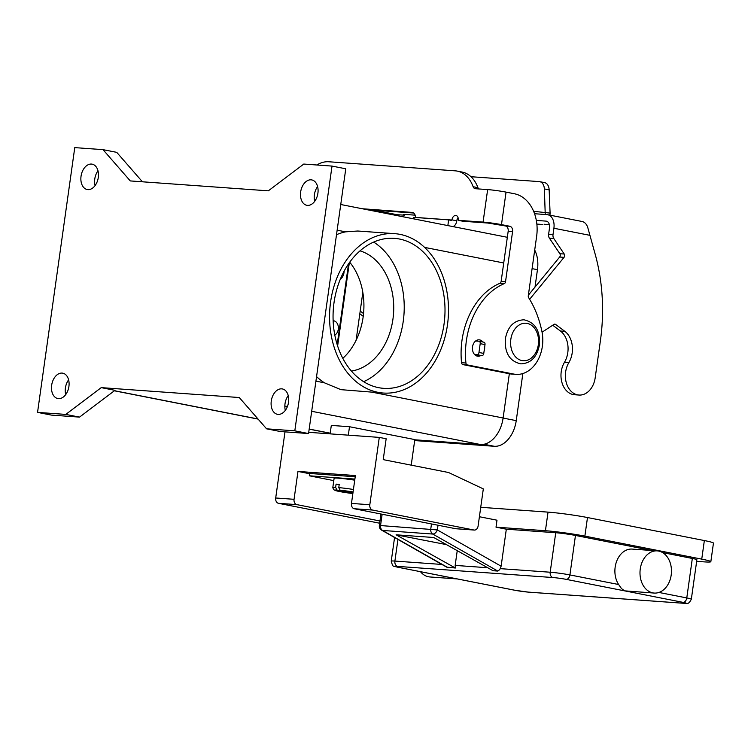 <?xml version="1.0" encoding="UTF-8"?>
<svg xmlns="http://www.w3.org/2000/svg" width="751" height="751" viewBox="0 0 751 751"><rect width="100%" height="100%" fill="white"/><g stroke="black" fill="none" stroke-linecap="round" stroke-linejoin="round"><path stroke-width="1.13" d="M542.072 332.195L554.003 324.394A2.347 1.746 -85.9 0 1 554.876 324.15A2.347 1.746 -85.9 0 1 555.618 324.432L564.836 331.341A21.15 15.715 -85.9 0 1 568.836 362.677A20.211 15.011 94.1 0 0 566.498 383.376A20.211 15.011 94.1 0 0 578.965 395.045A20.211 15.011 94.1 0 0 591.985 387.103A20.211 15.011 94.1 0 0 595.186 377.8L600.415 340.644A164.478 122.197 94.1 0 0 594.623 252.214L587.892 227.985A13.161 8.768 -78.9 0 0 582.034 221.479L547.657 214.711A13.161 8.768 101.1 0 1 553.9 228.248L553.008 234.603A4.703 3.492 94.1 0 0 553.797 238.499L564.226 254.026A2.347 1.746 -85.9 0 1 564.048 257.349L529.953 298.907A2.347 1.746 -85.9 0 1 529.605 299.236M534.552 213.725L546.944 214.617A13.161 8.768 101.1 0 1 547.657 214.711M359.813 313.758L363.231 316.321M363.55 313.58L360.198 311.074M395.214 215.227A6.581 4.384 101.1 0 1 397.185 214.739L404.573 215.152L403.456 214.439L404.667 214.411L404.526 215.105M415.134 215.161L404.667 214.411M545.245 214.495L544.353 188.933A9.397 6.261 -78.9 0 0 539.762 181.676A9.397 6.261 -78.9 0 0 539.256 181.611L470.98 176.71M544.071 224.23L549.413 224.802M528.366 295.181L559.655 257.03A2.347 1.746 94.1 0 0 559.833 253.716L549.413 238.18A4.703 3.492 -85.9 0 1 548.615 234.284L549.507 227.938A6.581 4.384 -78.9 0 0 546.39 221.169A6.581 4.384 -78.9 0 0 546.033 221.113L536.327 220.418M533.623 211.313L550.089 213.096L549.948 215.161M539.762 181.676L544.578 182.624A9.397 6.261 101.1 0 1 549.159 189.881L550.089 213.096M476.829 340.259L476.716 341.067M578.965 395.045L574.571 394.735A20.211 15.011 -85.9 0 1 562.105 383.057A20.211 15.011 -85.9 0 1 564.442 362.358A21.15 15.715 94.1 0 0 560.443 331.022L552.717 325.239M479.204 341.273L483.766 342.174A2.347 1.568 101.1 0 1 483.897 342.193A2.347 1.568 101.1 0 1 485.005 344.606L483.766 353.43A2.347 1.568 101.1 0 1 481.87 355.645L475.28 355.167M474.576 354.519L477.063 354.697A2.347 1.568 -78.9 0 0 478.96 352.482L480.199 343.658A2.347 1.568 -78.9 0 0 479.082 341.245A2.347 1.568 -78.9 0 0 478.95 341.226L475.636 340.982M380.964 514.003L379.349 525.456L437.335 529.934A4.703 2.966 119.6 0 1 435.373 532.928A4.703 2.966 119.6 0 1 432.726 534.045L382.522 530.441A4.703 2.966 119.6 0 1 381.686 530.187L446.657 567.136L455.369 568.019L396.096 534.806L433.749 537.5L493.022 570.722L497.829 571.07L499.8 569.568L501.124 566.207L437.335 529.934L438.002 525.231M455.059 578.477L457.378 578.937M654.215 593.065L624.56 590.849L621.481 588.568L618.627 584.513A21.15 15.715 -85.9 0 1 615.163 567.127A21.15 15.715 -85.9 0 1 632.145 549.084L657.247 550.877A21.15 15.715 -85.9 0 1 671.197 575.022A21.15 15.715 -85.9 0 1 654.215 593.065A21.15 15.715 -85.9 0 1 640.265 568.929A21.15 15.715 -85.9 0 1 657.247 550.877M457.528 578.955L429.901 576.965A21.15 15.715 -85.9 0 1 420.476 571.689M684.274 603.297A4.703 3.492 -85.9 0 1 683.908 603.297C686.874 602.462 687.878 605.879 691.333 599.223L696.881 559.739A14.1 0.864 -172 0 0 692.328 558.453L662.626 552.605M651.943 550.502L575.463 535.444A14.1 0.864 -172 0 0 555.74 532.741L506.324 529.192L496.017 527.164L545.423 530.713A28.2 1.718 8 0 1 584.869 536.12L701.744 559.129A28.2 1.718 8 0 1 710.84 561.701A28.2 1.718 8 0 1 703.537 561.832L696.656 561.344M455.369 568.019L455.162 565.4L457.237 550.671M506.324 529.192L501.124 566.207M710.84 561.701L713.45 543.123A28.2 1.718 -172 0 0 704.354 540.551L587.489 517.542A28.2 1.718 -172 0 0 548.033 512.126L480.724 507.3M496.017 527.164L496.993 520.199L479.401 516.735M396.096 534.806L446.432 544.616M354.735 480.18A16.447 1.004 -172 0 0 338.382 478.18A16.447 1.004 -172 0 0 334.12 478.265L332.815 487.549A16.447 1.004 -172 0 1 335.631 487.39L336.082 484.132A16.447 1.004 8 0 1 337.528 484.226A16.447 1.004 8 0 1 339.227 484.357L338.767 487.615L340.184 490.272L353.036 492.252M342.813 358.349A61.094 45.389 94.1 0 0 363.127 317.082A61.094 45.389 94.1 0 0 349.713 262.212M351.393 371.06A61.094 45.389 94.1 0 0 392.933 319.222A61.094 45.389 94.1 0 0 360.02 250.853M363.634 381.677A75.194 55.865 94.1 0 0 403.249 321.25A75.194 55.865 94.1 0 0 373.651 242.094M334.035 302.522A75.194 55.865 -85.9 0 1 394.416 238.349A75.194 55.865 -85.9 0 1 444.029 324.179A75.194 55.865 -85.9 0 1 383.648 388.342A75.194 55.865 -85.9 0 1 334.035 302.522M400.133 234.387A79.888 59.357 -85.9 0 1 447.915 321.231A79.888 59.357 -85.9 0 1 383.32 393.036A79.888 59.357 -85.9 0 1 377.941 392.313A79.888 59.357 -85.9 0 1 330.158 305.469A79.888 59.357 -85.9 0 1 394.754 233.664A79.888 59.357 -85.9 0 1 400.133 234.387M383.32 393.036L340.926 389.656L324.394 382.803A79.888 59.357 -85.9 0 1 316.565 376.617M334.805 335.106A7.519 5.586 94.1 0 0 338.269 329.313A7.519 5.586 94.1 0 0 333.313 320.733A7.519 5.586 94.1 0 0 333.144 320.724A7.519 5.586 94.1 0 0 333.144 320.724M271.271 401.006A12.927 8.618 101.1 0 1 282.395 388.943A12.927 8.618 101.1 0 1 288.534 402.245A12.927 8.618 101.1 0 1 277.41 414.299A12.927 8.618 101.1 0 1 271.271 401.006M288.234 395.599A12.927 8.618 -78.9 0 0 285.023 403.709A12.927 8.618 -78.9 0 0 285.324 410.356M300.653 191.984A12.927 8.618 101.1 0 1 311.778 179.921A12.927 8.618 101.1 0 1 317.908 193.223A12.927 8.618 101.1 0 1 306.784 205.286A12.927 8.618 101.1 0 1 300.653 191.984M317.607 186.577A12.927 8.618 -78.9 0 0 314.397 194.687A12.927 8.618 -78.9 0 0 314.697 201.334M81.042 176.222A12.927 8.618 101.1 0 1 92.166 164.159A12.927 8.618 101.1 0 1 98.297 177.461A12.927 8.618 101.1 0 1 87.172 189.524A12.927 8.618 101.1 0 1 81.042 176.222M97.996 170.815A12.927 8.618 -78.9 0 0 94.786 178.926A12.927 8.618 -78.9 0 0 95.086 185.572M51.659 385.244A12.927 8.618 101.1 0 1 62.784 373.181A12.927 8.618 101.1 0 1 68.914 386.483A12.927 8.618 101.1 0 1 57.799 398.546A12.927 8.618 101.1 0 1 51.659 385.244M68.613 379.837A12.927 8.618 -78.9 0 0 65.412 387.948A12.927 8.618 -78.9 0 0 65.712 394.594M482.874 341.987A8.223 6.111 94.1 0 0 479.692 339.912A8.223 6.111 94.1 0 0 479.138 339.837A8.223 6.111 94.1 0 0 472.482 347.225A8.223 6.111 94.1 0 0 477.401 356.162A8.223 6.111 94.1 0 0 477.955 356.237A8.223 6.111 94.1 0 0 480.762 355.561M484.076 351.233A8.223 6.111 94.1 0 0 484.658 347.131M476.894 340.231A8.223 6.111 -85.9 0 1 478.04 341.161M476.369 355.251A8.223 6.111 -85.9 0 1 475.796 355.533M355.214 476.744L309.637 473.477L309.309 475.796L333.791 480.621M309.6 473.721L297.969 471.431L355.383 475.552L351.468 503.423A4.703 3.492 94.1 0 0 354.247 508.746L455.65 528.704A4.703 3.492 94.1 0 0 455.97 528.751A4.703 3.492 94.1 0 0 456.289 528.751M362.254 208.74L412.59 212.449M413.651 213.031L367.061 209.689M457.331 171.115A37.597 25.055 101.1 0 1 473.13 186.717L477.936 187.666A37.597 25.055 101.1 0 0 462.137 172.063L457.331 171.115A37.597 25.055 101.1 0 0 455.294 170.843L328.797 161.765A37.597 25.055 -78.9 0 0 316.838 164.995M477.936 187.666A4.703 3.135 -78.9 0 0 478.716 188.942M473.13 186.717A4.703 3.135 -78.9 0 0 475.101 188.67A4.703 3.135 -78.9 0 0 475.355 188.708L487.643 189.59A13.161 0.807 -172 0 1 506.052 192.115L514.36 193.749A37.597 27.928 -85.9 0 1 536.636 236.321L528.282 295.772A2.347 1.746 94.1 0 0 528.638 297.668A93.988 69.834 -85.9 0 1 541.94 331.557A32.894 24.436 -85.9 0 1 515.956 374.355L511.562 374.045A32.894 24.436 -85.9 0 1 509.356 373.745L462.945 364.61A2.347 1.746 -85.9 0 1 461.536 362.695A70.491 52.373 -85.9 0 1 499.866 283.334A2.347 1.746 94.1 0 0 501.133 281.428L508.183 231.27A4.703 3.492 94.1 0 0 505.395 225.948L487.887 223.047L463.048 221.263L458.241 220.315A4.703 3.135 -78.9 0 0 456.007 215.481A4.703 3.135 -78.9 0 0 451.961 219.865L451.558 220.447L448.647 219.874L447.849 225.591M458.072 217.696A4.703 3.135 -78.9 0 0 456.777 220.813L456.749 220.991A7.05 5.238 -85.9 0 1 453.106 226.624M415.754 217.715L415.632 217.433A7.05 4.694 -78.9 0 0 412.215 212.345A7.05 4.694 -78.9 0 0 411.83 212.298M515.956 374.355A32.894 24.436 -85.9 0 1 513.74 374.064L467.338 364.93A2.347 1.746 -85.9 0 1 465.93 363.015A70.491 52.373 -85.9 0 1 504.259 283.643A2.347 1.746 94.1 0 0 505.526 281.747L512.576 231.58A4.703 3.492 94.1 0 0 509.788 226.258L501.48 224.624A13.161 0.807 8 0 0 483.071 222.099L458.241 220.315M448.647 219.874L414.139 217.396L413.529 217.405L413.332 218.794M239.278 397.532L266.577 428.821L294.814 430.839L332.017 166.084L303.779 164.056L268.332 190.838L130.289 180.925L103 149.646L74.762 147.618L37.55 412.383L65.788 414.411L101.235 387.629L239.278 397.532M37.55 412.383L51.303 415.087L79.531 417.115L114.987 390.332L101.235 387.629M103 149.646L116.743 152.35L142.437 181.798M332.017 166.084L345.77 168.787L308.558 433.552L294.814 430.839M266.577 428.821L280.32 431.525L308.558 433.552M65.788 414.411L79.531 417.115M414.777 439.795L480.377 444.508A28.2 18.794 -78.9 0 0 503.114 417.988L509.338 373.745M336.504 234.697A79.888 59.357 -85.9 0 1 345.61 231.843L357.776 231.017L394.754 233.664M534.703 250.064A27.252 18.165 101.1 0 1 537.453 269.684L535.012 287.079M522.856 373.538L516.237 420.644A27.252 18.165 101.1 0 1 494.252 446.282L414.674 440.574M362.827 292.374L356.087 340.344M337.621 346.004L349.328 262.756M337.18 344.625L348.53 263.892M340.4 278.996A7.05 4.694 -78.9 0 0 343.93 272.923L344.193 271.017M379.283 437.392L386.155 438.744L383.226 459.64L448.525 472.501L483.315 488.892L478.096 526.057A4.703 3.492 -85.9 0 1 474.322 530.065A4.703 3.492 -85.9 0 1 474.003 530.028L372.599 510.06A4.703 3.492 -85.9 0 1 369.821 504.738L379.283 437.392L308.727 432.323M379.978 520.987L296.833 504.625A4.703 3.492 -85.9 0 1 294.054 499.302L297.969 471.431M284.995 431.863L275.701 497.988A4.703 3.492 94.1 0 0 278.48 503.311L379.668 523.222M330.121 433.862L331.304 425.423L349.506 426.728L414.815 439.588L411.219 465.16M348.314 435.167L349.506 426.728M352.904 493.172L339.217 491.267L345.488 491.717L337.039 490.046L335.631 487.39M352.979 492.684L352.069 492.618L352.961 492.787M336.082 484.132L339.17 484.742M354.885 479.072L309.309 475.796M374.092 210.186L397.185 214.739M457.594 218.391L458.232 218.438M536.852 224.08L542.006 224.446M546.737 221.254L546.033 221.113M544.353 188.933L549.159 189.881M589.77 235.307L553.9 228.248M568.836 362.677L564.442 362.358M564.836 331.341L560.443 331.022M555.618 324.432L554.116 324.329M529.953 298.907L529.389 298.87M564.048 257.349L559.655 257.03M564.226 254.026L559.833 253.716M553.797 238.499L549.413 238.18M553.008 234.603L548.615 234.284M485.005 344.606L480.199 343.658M483.766 353.43L478.96 352.482M481.87 355.645L477.063 354.697M528.291 592.107A4.703 3.492 94.1 0 0 528.61 592.154L683.908 603.297A4.703 3.492 -85.9 0 1 683.588 603.26L528.291 592.107A9.397 0.573 8 0 1 515.148 590.305L398.274 567.305A9.397 0.573 8 0 1 397.673 566.395A4.703 3.492 -85.9 0 1 395.439 564.555A4.703 3.492 -85.9 0 1 394.895 561.072A14.1 0.864 -172 0 0 391.243 561.147C392.257 565.118 393.139 566.77 393.89 566.104L398.021 567.268A4.703 3.135 101.1 0 1 397.758 567.193M397.673 566.395L552.971 577.547A9.397 0.573 8 0 1 566.123 579.35L682.988 602.349A9.397 0.573 8 0 1 683.588 603.26M575.463 535.444L569.915 574.928A14.1 0.864 -172 0 0 550.192 572.224A4.703 3.492 94.1 0 0 550.736 575.707A4.703 3.492 94.1 0 0 552.971 577.547M515.148 590.305A4.703 3.135 101.1 0 1 514.886 590.277A4.703 3.135 101.1 0 1 514.642 590.211M618.627 584.513L569.915 574.928A4.703 3.135 101.1 0 1 568.535 578.148A4.703 3.135 101.1 0 1 566.123 579.35M457.049 578.89L514.886 590.277L528.61 592.154A4.703 3.492 94.1 0 0 528.929 592.154M692.328 558.453L686.78 597.937A4.703 3.135 101.1 0 1 685.4 601.147A4.703 3.135 101.1 0 1 682.988 602.349M398.274 567.305A4.703 3.135 101.1 0 1 398.021 567.268L455.857 578.655M691.333 599.223A14.1 0.864 -172 0 0 686.78 597.937L658.937 592.455M555.74 532.741L550.192 572.224L500.326 568.648M487.69 567.737L455.162 565.4M441.935 564.452L394.895 561.072L397.936 539.434M545.423 530.713L548.033 512.126M587.489 517.542L584.869 536.12M704.354 540.551L701.744 559.129M431.478 523.945L430.764 529.033A4.703 3.492 94.1 0 0 432.726 534.045L497.829 571.07M447.634 567.465L382.522 530.441A4.703 3.492 -85.9 0 1 380.569 525.428L382.137 514.238M353.43 489.474A16.447 1.004 -172 0 0 338.767 487.615M510.84 339.292A18.794 13.969 94.1 0 0 521.973 360.574A18.794 13.969 94.1 0 0 538.336 344.7A18.794 13.969 94.1 0 0 527.202 323.418A18.794 13.969 94.1 0 0 510.84 339.292M415.632 217.433L451.933 220.043M483.071 222.099L487.643 189.59M509.788 226.258L505.395 225.948M451.961 219.865L456.777 220.813M513.74 374.064L509.356 373.745M467.338 364.93L462.945 364.61M512.576 231.58L508.183 231.27M505.526 281.747L501.133 281.428M504.259 283.643L499.866 283.334M465.93 363.015L461.536 362.695M506.052 192.115L501.48 224.624M414.139 217.396L413.923 218.907M337.143 230.181L345.61 231.843M315.927 381.132L324.394 382.803M284.845 406.009L287.417 406.516M311.684 411.295L480.377 444.508M372.365 392.247L503.114 417.988M114.471 390.727L257.987 418.974M309.187 429.056L330.215 433.196M516.237 420.644L503.104 418.063M537.453 269.684L532.093 268.633M494.252 446.282L483.982 444.263M343.93 272.923L343.263 272.791M424.597 247.389L503.724 262.972M275.701 497.988L294.054 499.302M278.48 503.311L296.833 504.625M455.65 528.704L474.003 530.028M354.247 508.746L372.599 510.06M351.468 503.423L369.821 504.738M337.039 490.046A14.1 0.864 -172 0 0 337.64 491.126A14.1 0.864 -172 0 0 352.848 493.567M353.083 491.943A14.1 0.864 -172 0 0 340.184 490.272M404.676 214.411L404.573 215.152M457.566 218.447L458.241 218.494M536.862 224.136L542.288 224.521M479.082 341.245L483.897 342.193M394.566 537.519L391.243 561.147M379.349 525.456A4.703 4.703 0 0 0 381.686 530.187M523.973 319.804C513.956 320.283 507.76 326.572 505.385 338.673C504.465 352.895 509.6 361.297 520.809 363.869C530.826 363.39 537.021 357.11 539.396 345C540.326 330.787 535.181 322.386 523.973 319.804M114.368 390.802L258.091 419.096M309.177 429.15L330.205 433.289M314.331 199.306L315.814 199.597M340.747 204.507L507.338 237.297M455.97 528.751L474.322 530.065M352.848 493.576L335.857 490.713L333.491 489.586L332.815 487.549"/></g></svg>
